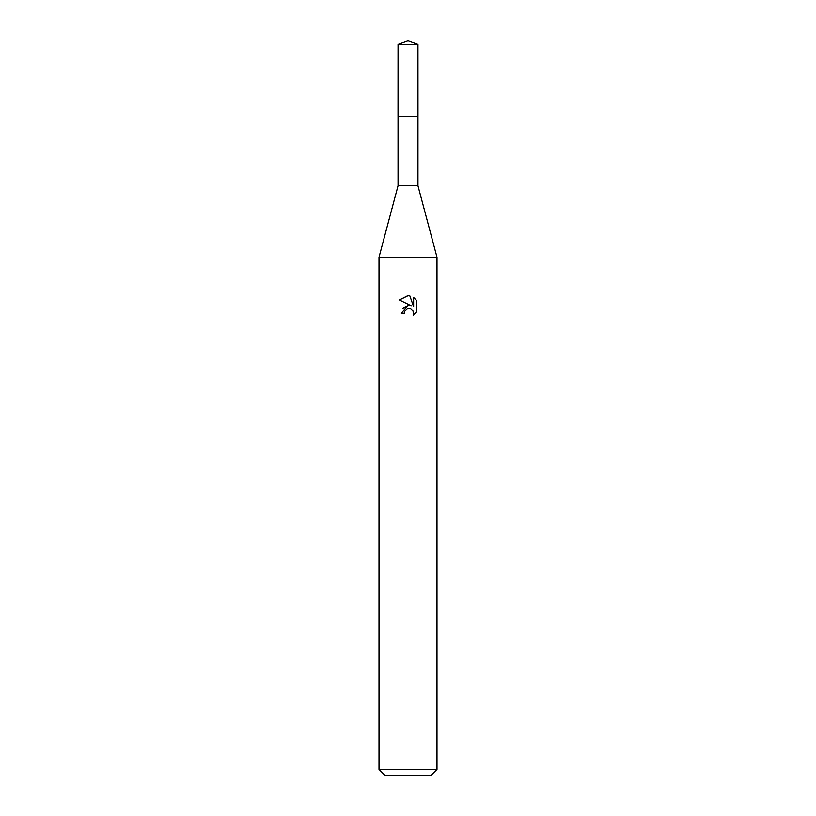 <?xml version="1.0" encoding="UTF-8"?>
<svg xmlns="http://www.w3.org/2000/svg" width="816" height="816" viewBox="0 0 816 816"><rect width="100%" height="100%" fill="white"/><g stroke="black" fill="none" stroke-linecap="round" stroke-linejoin="round"><path stroke-width="1.22" d="M417.955 185.752L398.045 185.752L398.035 116.168L417.965 116.168L417.955 185.752L436.988 257.254L436.988 769.406L379.012 769.406L384.805 775.2L431.195 775.2L436.988 769.406M398.045 185.752L379.012 257.254L436.988 257.254M404.379 313.191L404.869 311.09L404.379 313.191L401.329 313.191L408 305.572L411.692 306.02L399.391 299.951L408 295.708L409.867 295.912L413.63 306.734L413.63 297.463L416.609 300.482L416.619 311.916L413.151 315.231L413.284 311.386L410.785 308.887L408 308.642L409.397 308.55M412.835 310.559L413.641 313.16L413.151 315.231L416.609 311.916M411.692 306.02L410.162 305.612M408.031 305.572L402.961 308.417M407.276 308.866L404.869 311.09M416.609 300.482L413.63 297.463M409.867 295.912L408.194 295.708M407.714 295.708L399.391 299.951M408 40.8L417.955 44.421L417.976 116.168L398.024 116.168L398.045 44.421L408 40.8M398.045 44.421L417.955 44.421M379.012 257.254L379.012 769.406"/></g></svg>
